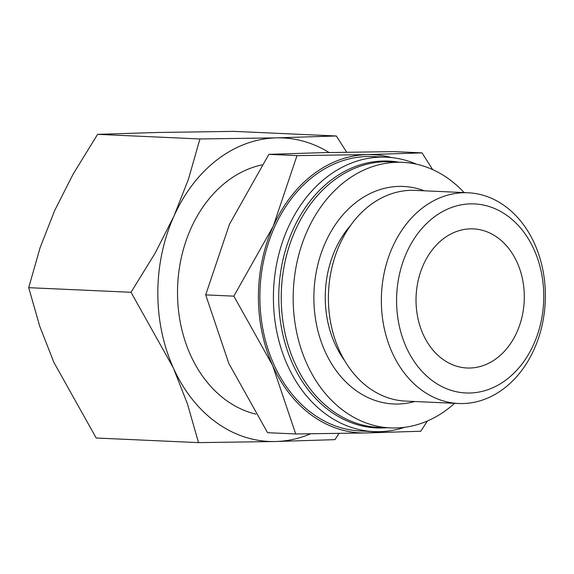 <?xml version="1.0" encoding="UTF-8"?>
<svg xmlns="http://www.w3.org/2000/svg" width="574" height="574" viewBox="0 0 574 574"><rect width="100%" height="100%" fill="white"/><g stroke="black" fill="none" stroke-linecap="round" stroke-linejoin="round"><path stroke-width="0.86" d="M344.637 360.616A94.244 73.235 -87.4 0 1 335.281 249.503A94.244 73.235 -87.4 0 1 350.736 225.223M404.577 427.321A137.351 106.742 -87.4 0 1 374.047 431.605A137.351 106.742 -87.4 0 1 326.276 414.442A137.351 106.742 -87.4 0 1 277.988 257.661A137.351 106.742 -87.4 0 1 386.41 157.176A137.351 106.742 -87.4 0 1 416.43 164.186M374.047 431.605L360.515 430.995A137.351 106.742 -87.4 0 1 312.744 413.832A137.351 106.742 -87.4 0 1 264.456 257.052A137.351 106.742 -87.4 0 1 372.878 156.566L386.41 157.176M386.718 427.738A133.555 103.794 -87.4 0 1 330.15 411.228A133.555 103.794 -87.4 0 1 284.783 252.56A133.555 103.794 -87.4 0 1 398.679 162.162M454.608 403.307A132.924 103.298 -87.4 0 1 390.564 427.91L378.625 427.372A132.924 103.298 -87.4 0 1 332.389 410.762A132.924 103.298 -87.4 0 1 285.665 259.039A132.924 103.298 -87.4 0 1 390.585 161.796L402.525 162.334A132.924 103.298 -87.4 0 1 448.76 178.945A132.924 103.298 -87.4 0 1 464.101 192.591M390.564 427.91A132.924 103.298 -87.4 0 1 344.328 411.3A132.924 103.298 -87.4 0 1 297.605 259.577A132.924 103.298 -87.4 0 1 402.525 162.334M414.758 401.513A108.873 84.608 -87.4 0 1 355.765 390.37A108.873 84.608 -87.4 0 1 321.196 253.213A108.873 84.608 -87.4 0 1 424.258 190.798M458.604 403.493L405.682 401.104A105.465 81.96 -87.4 0 1 368.996 387.931A105.465 81.96 -87.4 0 1 331.923 267.549A105.465 81.96 -87.4 0 1 415.174 190.389L468.097 192.771A105.465 81.96 -87.4 0 1 504.776 205.951A105.465 81.96 -87.4 0 1 541.856 326.333A105.465 81.96 -87.4 0 1 458.604 403.493A105.465 81.96 -87.4 0 1 421.926 390.313A105.465 81.96 -87.4 0 1 384.853 269.931A105.465 81.96 -87.4 0 1 468.097 192.771M432.997 381.15A94.631 73.537 -87.4 0 1 406.657 252.538A94.631 73.537 -87.4 0 1 507.337 215.731A94.631 73.537 -87.4 0 1 533.677 344.335A94.631 73.537 -87.4 0 1 432.997 381.15M262.024 164.867A126.596 98.376 92.6 0 0 179.361 268.18A126.596 98.376 92.6 0 0 226.235 400.336A126.596 98.376 92.6 0 0 255.825 414.119M432.653 169.588L422.041 152.885L367.338 154.6A139.252 108.221 -87.4 0 1 391.339 157.541M295.718 433.966L366.054 432.954A139.252 108.221 -87.4 0 1 311.998 415.49A139.252 108.221 -87.4 0 1 272.6 365.416A139.252 108.221 -87.4 0 1 273.238 226.235A139.252 108.221 -87.4 0 1 367.338 154.6L297.002 155.611L273.238 226.235L233.84 296.155L272.6 365.416L295.718 433.966L267.584 432.696L228.825 363.442L205.7 294.885L229.464 224.262L268.869 154.349L323.564 152.627L393.908 151.615L422.041 152.885M346.66 152.196L336.335 135.988L276.661 137.86A151.909 118.057 -87.4 0 1 329.06 152.512M198.525 442.626L275.262 441.521A151.909 118.057 -87.4 0 1 216.29 422.464A151.909 118.057 -87.4 0 1 173.305 367.834A151.909 118.057 -87.4 0 1 174.008 216.011A151.909 118.057 -87.4 0 1 276.661 137.86L199.924 138.965L188.509 178.988L174.008 216.011L155.317 252.84L131.023 292.281L173.305 367.834L187.468 403.953L198.525 442.626L96.202 438.012L53.92 362.459L39.757 326.341L28.7 287.674L40.115 247.652L54.623 210.629L73.314 173.793L97.602 134.352L157.276 132.479L234.013 131.374L336.335 135.988M497.514 237.586A69.626 54.107 -87.4 0 1 521.988 317.056A69.626 54.107 -87.4 0 1 467.028 367.991A69.626 54.107 -87.4 0 1 442.812 359.295A69.626 54.107 -87.4 0 1 418.338 279.818A69.626 54.107 -87.4 0 1 473.299 228.883A69.626 54.107 -87.4 0 1 497.514 237.586M310.577 433.815A151.909 118.057 -87.4 0 1 275.262 441.521L334.936 439.648L338.997 433.449M199.924 138.965L97.602 134.352M131.023 292.281L28.7 287.674M378.984 431.677A139.252 108.221 -87.4 0 1 366.054 432.954L420.756 431.239L427.436 420.979M297.002 155.611L268.869 154.349M233.84 296.155L205.7 294.885"/></g></svg>
